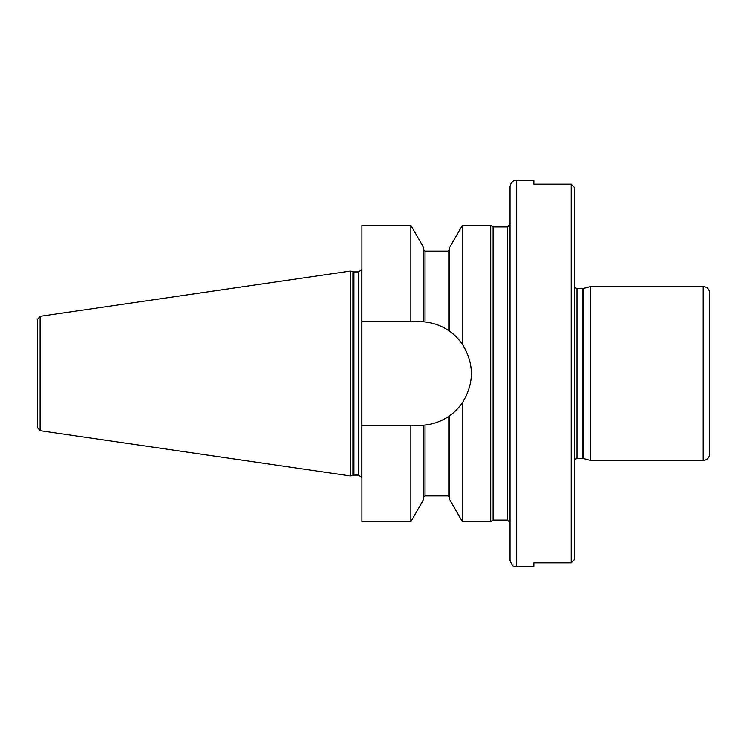 <?xml version="1.0" encoding="UTF-8"?>
<svg xmlns="http://www.w3.org/2000/svg" width="747" height="747" viewBox="0 0 747 747"><rect width="100%" height="100%" fill="white"/><g stroke="black" fill="none" stroke-linecap="round" stroke-linejoin="round"><path stroke-width="1.12" d="M703.207 460.432C707.12 460.059 709.267 457.911 709.65 453.999L709.65 293.001C709.267 289.089 707.12 286.941 703.207 286.568L703.207 460.432L590.513 460.432L583.799 458.639L583.799 288.361L576.992 288.501L574.415 287.511M583.799 288.361L590.513 286.568L590.513 460.432M510.024 373.5L510.024 560.25C513.198 569.195 514.524 565.386 516.457 566.693L516.457 180.307C512.881 180.382 510.733 182.52 510.024 186.75L510.024 373.5L510.024 224.417L507.446 226.995L507.446 520.005L493.085 520.005L493.085 226.995L490.704 225.389L462.365 225.389L462.365 344.283C474.354 363.761 474.354 383.239 462.365 402.717L462.365 521.611L490.704 521.611L490.704 225.389M571.194 562.79L574.415 559.503L574.415 187.497L571.194 184.21L571.194 562.79L533.844 562.79L533.844 566.693L516.457 566.693M571.194 184.21L533.844 184.21L533.844 180.307L516.457 180.307M574.415 488.127L574.415 559.503M574.415 187.497L574.415 258.873M583.799 458.639L576.992 458.499L576.992 288.501M459.536 406.48L458.023 408.236M458.023 338.764L459.648 340.66M423.866 321.845L425.015 321.948L423.726 321.826L423.726 247.696L410.85 225.389L361.912 225.389L361.912 321.658L410.85 321.658L410.85 225.389M424.128 425.136A51.842 51.842 0 0 1 419.543 425.342L361.912 425.342L361.912 321.658M449.479 331.182A51.842 51.842 0 0 0 448.2 330.305L448.2 251.151L425.015 251.151L425.015 321.948C433.409 322.881 441.141 325.664 448.2 330.305L449.489 331.182A51.842 51.842 0 0 1 462.365 344.283C458.359 338.643 454.073 334.282 449.489 331.182L449.489 247.696L462.365 225.389M462.365 521.611L449.489 499.304L449.489 415.818C454.073 412.717 458.359 408.357 462.365 402.717A51.842 51.842 0 0 1 448.2 416.695C441.141 421.336 433.409 424.119 425.015 425.052L423.726 425.174L423.726 499.304L410.85 521.611L410.85 425.342M449.489 415.818L448.2 416.695L448.2 495.849L449.489 497.138M410.85 321.658L423.726 321.826M419.543 321.658A51.842 51.842 0 0 1 424.221 321.873M410.85 521.611L361.912 521.611L361.912 425.342M37.35 373.5L37.35 427.489L40.105 430.674L40.105 316.326L37.35 319.511L37.35 373.5M352.929 475.213L350.315 475.914L350.315 271.086L352.929 271.787L352.929 475.213L353.929 475.083L353.929 271.917L352.929 271.787M358.691 475.083L358.691 271.917L361.828 269.406L361.828 477.594L358.691 475.083L353.929 475.083M582.8 458.499L582.8 288.501M448.2 495.849L425.015 495.849L425.015 425.052M590.513 286.568L703.207 286.568M576.992 458.499L574.415 459.489M490.704 521.611L493.085 520.005M493.085 226.995L507.446 226.995M507.446 520.005L510.024 522.583M448.2 251.151L449.489 249.862M425.015 251.151L423.726 249.862M425.015 495.849L423.726 497.138M358.691 271.917L353.929 271.917M40.105 430.674L350.315 475.914M40.105 316.326L350.315 271.086"/></g></svg>
